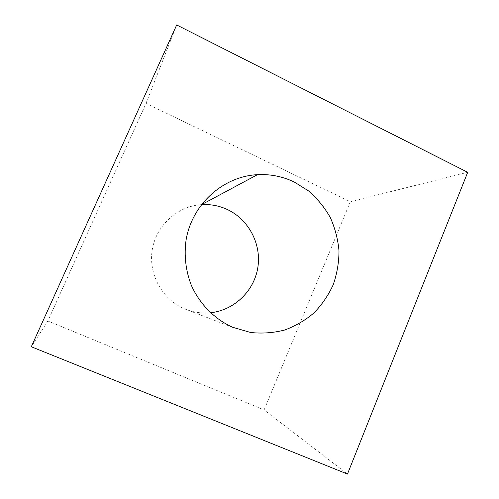 <?xml version="1.0" encoding="UTF-8"?>
<svg xmlns="http://www.w3.org/2000/svg" width="499" height="499" viewBox="0 0 499 499"><rect width="100%" height="100%" fill="white"/><g stroke="black" fill="none" stroke-linecap="round" stroke-linejoin="round"><path stroke-width="0.37" stroke-dasharray="2.5 1.87" d="M201.359 204.64C177.55 206.137 156.287 225.292 152.282 249.562C148.141 273.801 162.032 299.263 184.243 308.7L185.173 309.093C193.344 312.368 201.764 313.584 210.435 312.748M159.162 366.759L264.127 409.916L350.348 201.708L146.001 103.436L47.86 320.994L159.162 366.759M347.472 474.05L264.127 409.916M467.7 172.305L350.348 201.708M47.86 320.994L31.3 346.749M146.001 103.436L176.683 24.95M185.173 309.093L233.969 327.831"/><path stroke-width="0.75" d="M210.435 312.748C234.174 310.372 254.172 290.998 257.84 267.508C261.607 244.03 248.683 219.367 227.126 209.418C219.03 205.713 210.516 204.116 201.59 204.621L201.359 204.64M257.503 174.656C223.128 176.365 191.978 204.241 186.058 240.088C183.919 255.351 185.734 270.913 191.317 285.253C199.619 304.01 214.508 319.061 232.615 327.263L250.679 332.502C262.212 333.712 273.552 332.889 284.692 330.02C295.477 326.034 305.251 320.321 314.021 312.873C322.023 304.59 328.429 295.183 333.251 284.655C337.043 273.702 338.958 262.412 338.996 250.785C337.935 239.208 335.035 228.124 330.301 217.533C324.581 207.453 317.383 198.614 308.7 191.03L294.179 181.967C282.584 176.465 270.352 174.026 257.503 174.656L201.59 204.621M467.7 172.305L347.472 474.05L31.3 346.749L176.683 24.95L467.7 172.305"/></g></svg>
